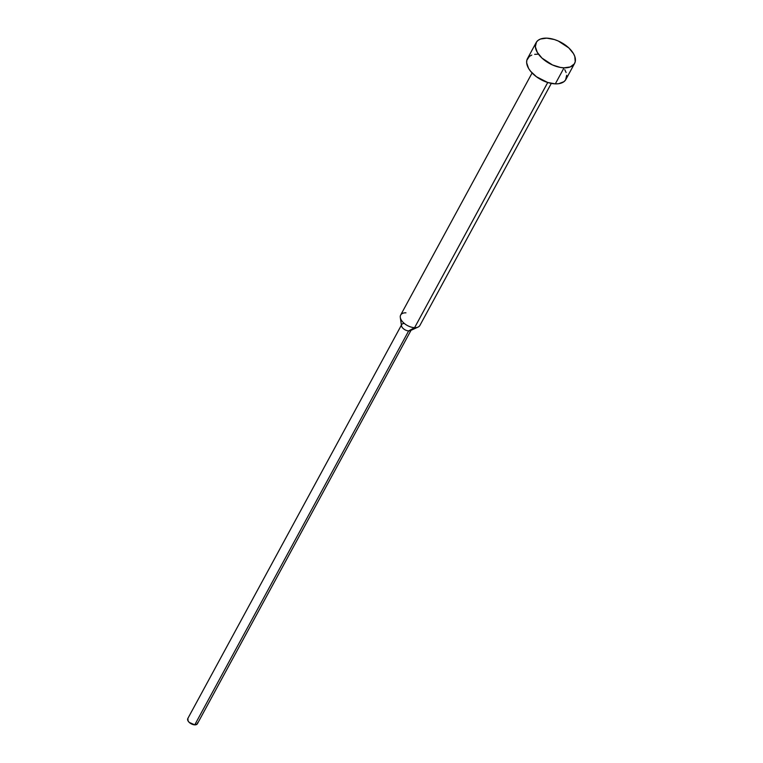 <?xml version="1.0" encoding="UTF-8"?>
<svg xmlns="http://www.w3.org/2000/svg" width="763" height="763" viewBox="0 0 763 763"><rect width="100%" height="100%" fill="white"/><g stroke="black" fill="none" stroke-linecap="round" stroke-linejoin="round"><path stroke-width="1.14" d="M564.029 67.831A21.86 12.036 -151.5 0 1 542.35 58.427A21.86 12.036 -151.5 0 1 536.17 42.556A21.86 12.036 -151.5 0 1 546.728 38.15A21.86 12.036 -151.5 0 1 568.416 47.544A21.86 12.036 -151.5 0 1 574.587 63.415A21.86 12.036 -151.5 0 1 564.029 67.831L555.321 83.863L564.029 67.831L570.295 66.934L574.281 63.92L575.226 61.746L574.806 56.491L573.471 53.61L568.778 47.888L558.239 41.002L554.31 39.514L546.728 38.15L540.471 39.037L538.144 40.305L536.475 42.051L535.359 46.734L537.295 52.361L541.978 58.093L552.526 64.979L560.338 67.421L564.029 67.831M536.17 42.556L527.471 58.598A21.86 12.036 28.5 0 0 533.642 74.469A21.86 12.036 28.5 0 0 555.321 83.863L547.748 82.49L414.595 327.67L547.72 82.49L536.446 76.748L530.628 71.312L528.587 68.403L526.651 62.766L526.832 60.258L529.436 56.338L531.763 55.079M532.097 72.962L400.67 315.033A10.93 6.018 28.5 0 0 403.751 322.968A10.93 6.018 28.5 0 0 414.595 327.67A10.93 6.018 -151.5 0 1 400.298 317.437A10.93 6.018 -151.5 0 1 405.945 312.83M400.298 317.437L401.51 325.791A5.465 3.004 28.5 0 0 408.663 330.904L414.595 327.67L408.663 330.904A5.465 3.004 -151.5 0 1 403.245 328.557A5.465 3.004 -151.5 0 1 401.7 324.59A5.465 3.004 -151.5 0 1 404.342 323.483M401.7 324.59L187.803 718.536A5.465 3.004 28.5 0 0 189.348 722.504A5.465 3.004 28.5 0 0 194.765 724.85L408.663 330.904L194.765 724.85L189.253 722.418L188.079 720.987L187.879 718.403M197.607 722.704L197.331 723.877L194.765 724.85A5.465 3.004 28.5 0 0 197.407 723.744L411.305 329.797A5.465 3.004 -151.5 0 1 408.663 330.904A5.465 3.004 28.5 0 0 410.399 330.608L418.057 327.079A10.93 6.018 -151.5 0 1 414.595 327.67A10.93 6.018 28.5 0 0 419.879 325.467L551.306 83.396M534.663 54.345L538.029 54.183M564.763 69.643L566.098 72.533M566.69 75.279L565.583 79.953L563.914 81.708L558.688 83.701L555.321 83.863A21.86 12.036 28.5 0 0 565.879 79.457L574.587 63.415"/></g></svg>
